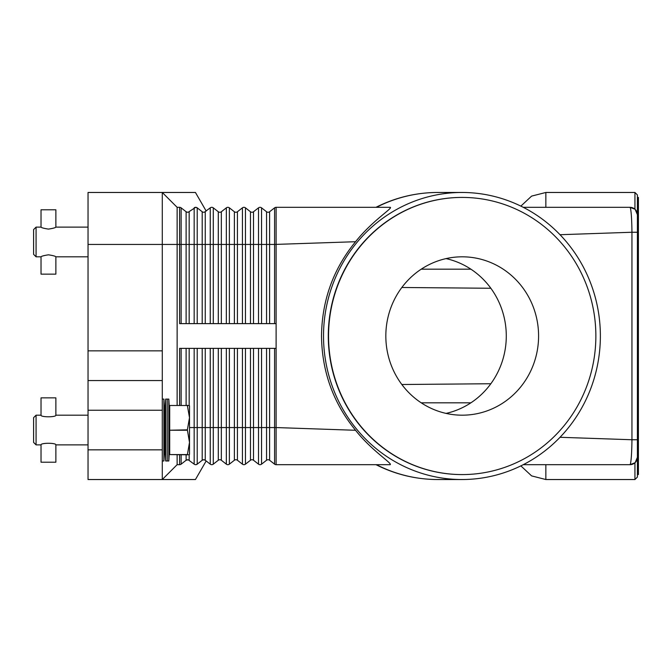 <?xml version="1.0" encoding="UTF-8"?>
<svg xmlns="http://www.w3.org/2000/svg" width="672" height="672" viewBox="0 0 672 672"><rect width="100%" height="100%" fill="white"/><g stroke="black" fill="none" stroke-linecap="round" stroke-linejoin="round"><path stroke-width="1.01" d="M179.6 405.292L179.6 348.373L276.116 348.373L276.116 207.32L390.155 207.32C393.565 207.74 372.364 220.559 355.564 241.718C333.295 268.909 321.947 300.334 321.51 336C321.947 371.666 333.295 403.091 355.564 430.282C371.431 450.509 392.918 463.781 390.155 464.68L276.116 464.68A2.478 2.478 0 0 1 274.588 464.159L269.598 460.253A2.478 2.478 0 0 0 266.549 460.253L261.551 464.159A2.478 2.478 0 0 1 258.51 464.159L253.512 460.253A2.478 2.478 0 0 0 250.463 460.253L245.465 464.159A2.478 2.478 0 0 1 242.424 464.159L237.426 460.253A2.478 2.478 0 0 0 234.377 460.253L229.379 464.159A2.478 2.478 0 0 1 226.338 464.159L221.34 460.253A2.478 2.478 0 0 0 218.291 460.253L213.293 464.159A2.478 2.478 0 0 1 210.252 464.159L205.246 460.253A2.478 2.478 0 0 0 203.734 459.732L205.254 460.253A2.478 2.478 0 0 0 202.205 460.253L203.734 459.732A2.478 2.478 0 0 0 202.205 460.253L197.215 464.159L195.686 464.68L197.215 464.159A2.478 2.478 0 0 1 194.166 464.159L188.269 459.816L194.166 464.159A2.478 2.478 0 0 0 197.215 464.159L197.148 464.201M187.018 212.184L187.648 212.268A2.478 2.478 0 0 1 186.119 211.747L187.648 212.268L186.119 211.747L181.129 207.841A2.478 2.478 0 0 0 179.6 207.32L179.6 244.44L181.129 244.44L181.129 207.841M203.104 212.184L203.734 212.268A2.478 2.478 0 0 1 202.205 211.747L197.215 207.841L195.686 207.32L197.148 207.799M206.161 211.033L195.443 192.469L88.04 192.469L88.04 244.44L162.28 244.44L162.28 192.469L177.131 207.32L162.28 192.469M197.215 323.627L197.215 207.841A2.478 2.478 0 0 0 195.686 207.32L188.269 212.184M194.678 207.53L194.166 207.841A2.478 2.478 0 0 1 195.686 207.32M276.116 207.32A2.478 2.478 0 0 0 274.588 207.841L269.598 211.747A2.478 2.478 0 0 1 266.549 211.747L261.551 207.841A2.478 2.478 0 0 0 258.51 207.841L253.512 211.747A2.478 2.478 0 0 1 250.463 211.747L245.465 207.841A2.478 2.478 0 0 0 242.424 207.841L237.426 211.747A2.478 2.478 0 0 1 234.377 211.747L229.379 207.841A2.478 2.478 0 0 0 226.338 207.841L221.34 211.747A2.478 2.478 0 0 1 218.291 211.747L213.293 207.841A2.478 2.478 0 0 0 210.252 207.841L204.38 212.184M213.293 323.627L213.293 244.44L189.168 244.44L189.168 211.747A2.478 2.478 0 0 1 187.648 212.268M276.116 323.627L179.6 323.627L179.6 244.44L177.131 244.44L177.131 207.32L179.6 207.32M177.131 405.292L177.131 244.44L162.28 244.44L162.28 350.851L88.04 350.851L88.04 410.239L162.28 410.239L162.28 350.851M205.254 323.627L205.254 211.747A2.478 2.478 0 0 1 203.734 212.268M437.749 192.469C416.044 192.545 395.447 197.492 375.984 207.312L376.438 207.32A143.531 138.432 -90 0 1 437.749 192.469L461.941 192.469A143.531 138.432 -90 0 1 600.373 336A143.531 138.432 -90 0 1 461.941 479.531A143.531 138.432 -90 0 1 323.518 336A143.531 138.432 -90 0 1 461.941 192.469M632.587 207.791A7.426 7.426 0 0 0 629.983 207.32L523.261 207.32M560.028 234.713L631.949 232.252C631.806 220.063 631.302 211.999 630.42 208.051L629.983 207.32L634.939 209.21L629.983 207.32A7.426 7.426 0 0 1 635.233 209.496L634.897 209.177M189.168 454.784L189.168 460.253A2.478 2.478 0 0 0 186.119 460.253L188.269 459.816L186.119 460.253L181.129 464.159A2.478 2.478 0 0 1 179.6 464.68L177.131 464.68L162.28 479.531L162.28 449.837L88.04 449.837L88.04 479.531L195.443 479.531L206.161 460.967M203.011 459.841L202.205 460.253L202.205 427.56L194.166 427.56L194.166 464.159M204.355 459.816L203.104 459.816M226.338 348.373L226.338 427.56L221.34 427.56L221.34 460.253A2.478 2.478 0 0 0 218.291 460.253L213.293 464.159A2.478 2.478 0 0 1 210.252 464.159L210.252 427.56L202.205 427.56L202.205 348.373M242.424 348.373L242.424 427.56L237.426 427.56L237.426 460.253A2.478 2.478 0 0 0 234.377 460.253L229.379 464.159A2.478 2.478 0 0 1 226.338 464.159L226.338 427.56L229.379 427.56L229.379 464.159M258.51 348.373L258.51 427.56L253.512 427.56L253.512 460.253A2.478 2.478 0 0 0 250.463 460.253L245.465 464.159A2.478 2.478 0 0 1 242.424 464.159L242.424 427.56L245.465 427.56L245.465 464.159M274.588 348.373L274.588 464.159A2.478 2.478 0 0 0 276.116 464.68L276.116 427.56L269.598 427.56L269.598 460.253A2.478 2.478 0 0 0 266.549 460.253L261.551 464.159L261.551 427.56L258.51 427.56L258.51 464.159A2.478 2.478 0 0 0 260.03 464.68M355.564 430.282L276.116 427.56L276.116 348.373M632.587 464.209A7.426 7.426 0 0 1 629.983 464.68L634.939 462.79L629.983 464.68L523.261 464.68M376.438 464.68L375.984 464.68C395.447 474.508 416.044 479.455 437.749 479.531A143.531 138.432 -90 0 1 376.438 464.68M629.983 464.68L630.42 463.949L629.983 464.68A7.426 7.426 0 0 0 635.233 462.504L637.417 457.246M634.897 462.823L635.233 462.504A7.426 7.426 0 0 0 637.409 457.254A7.426 7.426 0 0 1 637.182 459.085M637.417 214.754L635.233 209.496L637.409 214.393L637.409 457.607L635.233 462.504M634.939 462.79L634.939 479.531L637.409 477.053L637.409 194.947L634.939 192.469L634.939 209.21M637.409 474.583L638.4 474.583L638.4 197.417L637.409 197.417M637.409 232.252L631.949 232.252L631.949 439.748L560.028 437.287M637.409 439.748L631.949 439.748C631.806 451.97 631.302 460.034 630.42 463.949M462.076 474.583A138.583 133.652 -90 0 1 461.941 474.583A138.583 133.652 -90 0 1 328.289 336A138.583 133.652 -90 0 1 461.941 197.417A138.583 133.652 -90 0 1 462.076 197.417M595.862 336A138.583 133.652 -90 0 1 462.21 474.583A138.583 133.652 -90 0 1 328.549 336A138.583 133.652 -90 0 1 462.21 197.417A138.583 133.652 -90 0 1 595.862 336M385.829 336A79.187 76.373 -90 0 1 462.21 256.813A79.187 76.373 -90 0 1 538.583 336A79.187 76.373 -90 0 1 462.21 415.187A79.187 76.373 -90 0 1 385.829 336M446.057 413.398A79.187 76.373 90 0 0 506.285 336A79.187 76.373 90 0 0 446.057 258.602M635.233 209.496A7.426 7.426 0 0 1 637.409 214.746A7.426 7.426 0 0 0 635.233 209.496M355.564 241.718L274.588 244.44L274.588 207.841M177.131 464.68L177.131 454.784M162.28 449.837L162.28 410.239M88.04 449.837L88.04 410.239M162.28 380.545L88.04 380.545M88.04 350.851L88.04 244.44M165.648 460.967L164.758 444.881L164.758 415.187L165.648 399.101L165.648 460.967L168.815 460.967L168.815 399.101L167.227 399.101L167.227 460.967M162.28 399.101L163.892 399.101L163.892 460.967L164.758 444.881M187.362 454.583L169.705 454.583L187.362 454.784L189.504 442.411L187.362 429.836L189.504 417.665L189.504 454.28L189.218 454.784L187.362 454.784M169.705 454.583L169.705 430.24L187.362 430.24M187.362 429.836L169.705 430.24M169.705 429.836L169.705 405.493L187.362 405.493L169.705 405.493M187.362 405.292L189.504 405.787L189.504 417.665L187.362 405.493M36.078 444.881L33.6 442.411L33.6 417.665L36.078 415.187L36.078 444.881L41.026 444.881C40.572 442.756 56.322 442.756 55.868 444.881L88.04 444.881M55.868 415.187C56.322 417.32 40.572 417.32 41.026 415.187L41.026 397.866L55.868 397.866L55.868 415.187L88.04 415.187M41.026 444.881L41.026 462.21L55.868 462.21L55.868 444.881M36.078 256.813L33.6 254.335L33.6 229.589L36.078 227.119L36.078 256.813L41.026 256.813C41.462 256.183 43.94 255.52 48.451 254.822C52.954 255.52 55.432 256.183 55.868 256.813L55.868 274.134L41.026 274.134L41.026 256.813M48.451 229.102C43.94 228.404 41.462 227.741 41.026 227.119L41.026 209.79L55.868 209.79L55.868 227.119C55.432 227.741 52.954 228.404 48.451 229.102M189.168 323.627L189.168 244.44L186.119 244.44L186.119 211.747M186.119 323.627L186.119 244.44L181.129 244.44L181.129 323.627M194.166 323.627L194.166 207.841M202.205 323.627L202.205 211.747M210.252 323.627L210.252 207.841M229.379 323.627L229.379 244.44L221.34 244.44L221.34 211.747M221.34 323.627L221.34 244.44L218.291 244.44L218.291 211.747M218.291 323.627L218.291 244.44L213.293 244.44L213.293 207.841M226.338 323.627L226.338 207.841M245.465 323.627L245.465 244.44L237.426 244.44L237.426 211.747M237.426 323.627L237.426 244.44L234.377 244.44L234.377 211.747M234.377 323.627L234.377 244.44L229.379 244.44L229.379 207.841M242.424 323.627L242.424 207.841M261.551 323.627L261.551 244.44L253.512 244.44L253.512 211.747M253.512 323.627L253.512 244.44L250.463 244.44L250.463 211.747M250.463 323.627L250.463 244.44L245.465 244.44L245.465 207.841M258.51 323.627L258.51 207.841M274.588 323.627L274.588 244.44L269.598 244.44L269.598 211.747M269.598 323.627L269.598 244.44L266.549 244.44L266.549 211.747M266.549 323.627L266.549 244.44L261.551 244.44L261.551 207.841M181.129 454.784L181.129 464.159A2.478 2.478 0 0 1 179.6 464.68L179.6 454.784M189.168 460.253A2.478 2.478 0 0 0 186.119 460.253L186.119 454.784M197.215 348.373L197.215 464.159M194.166 348.373L194.166 427.56L189.504 427.56M189.168 348.373L189.168 405.292M186.119 348.373L186.119 405.292M181.129 348.373L181.129 405.292M205.254 348.373L205.254 460.253M210.252 348.373L210.252 427.56L213.293 427.56L213.293 464.159M221.34 348.373L221.34 427.56L218.291 427.56L218.291 460.253M218.291 348.373L218.291 427.56L213.293 427.56L213.293 348.373M237.426 348.373L237.426 427.56L234.377 427.56L234.377 460.253M234.377 348.373L234.377 427.56L229.379 427.56L229.379 348.373M253.512 348.373L253.512 427.56L250.463 427.56L250.463 460.253M250.463 348.373L250.463 427.56L245.465 427.56L245.465 348.373M269.598 348.373L269.598 427.56L266.549 427.56L266.549 460.253M266.549 348.373L266.549 427.56L261.551 427.56L261.551 348.373M421.21 269.186L470.904 269.186M421.21 402.814L470.904 402.814M520.859 465.881L531.611 475.894L545.849 479.531L545.849 464.68M545.849 207.32L545.849 192.469L531.611 196.106L520.859 206.119M461.941 479.531L437.749 479.531M401.839 287.49L490.846 288.263M401.839 384.51L490.846 383.737M634.939 479.531L545.849 479.531M634.939 192.469L545.849 192.469M169.705 444.881L168.815 460.967M162.28 460.967L163.892 460.967M36.078 415.187L41.026 415.187M164.758 415.187L163.892 399.101M169.705 415.187L168.815 399.101M165.648 399.101L167.227 399.101M55.868 256.813L88.04 256.813M36.078 227.119L41.026 227.119M55.868 227.119L88.04 227.119"/></g></svg>
